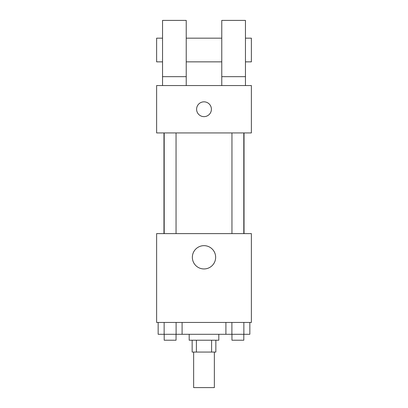 <?xml version="1.0" encoding="UTF-8"?>
<svg xmlns="http://www.w3.org/2000/svg" width="408" height="408" viewBox="0 0 408 408"><rect width="100%" height="100%" fill="white"/><g stroke="black" fill="none" stroke-linecap="round" stroke-linejoin="round"><path stroke-width="0.61" d="M193.637 352.063L193.637 387.6L214.363 387.6L214.363 352.063M211.599 340.221L211.599 352.063L192.153 352.063L192.153 340.221M211.599 352.063L215.847 352.063L215.847 340.221M218.805 334.295L218.805 340.221L189.195 340.221L189.195 334.295M196.401 340.221L196.401 352.063M182.09 322.453L182.09 334.295L249.844 334.295L249.844 322.453M251.379 322.453L156.621 322.453L156.621 233.611L251.379 233.611L251.379 322.453M215.648 257.305A11.648 11.648 0 0 1 198.176 267.388A11.648 11.648 0 0 1 198.176 247.217A11.648 11.648 0 0 1 215.648 257.305M244.035 132.931L244.035 233.611M231.953 233.611L231.953 132.931M176.047 132.931L176.047 233.611M251.379 132.931L156.621 132.931L156.621 85.547L251.379 85.547L251.379 132.931M204 101.837A7.405 7.405 0 0 1 210.411 112.939A7.405 7.405 0 0 1 197.589 112.939A7.405 7.405 0 0 1 204 101.837M162.542 85.547L162.542 20.4L186.232 20.4L186.232 85.547M186.232 61.858L221.768 61.858M221.768 85.547L221.768 20.4L245.458 20.4L245.458 85.547M245.458 61.858L251.379 61.858L251.379 38.168L245.458 38.168M162.542 38.168L156.621 38.168L156.621 61.858L162.542 61.858M162.542 76.663L186.232 76.663M221.768 76.663L245.458 76.663M225.91 322.453L225.91 334.295M243.862 322.453L243.862 334.295M231.892 322.453L231.892 334.295M243.8 334.295L243.8 340.221L231.953 340.221L231.953 334.295M182.09 334.295L158.156 334.295L158.156 322.453M176.108 322.453L176.108 334.295M164.138 322.453L164.138 334.295M176.047 334.295L176.047 340.221L164.2 340.221L164.2 334.295M163.965 132.931L163.965 233.611M243.8 233.611L243.8 132.931M164.2 132.931L164.2 233.611M186.232 38.168L221.768 38.168"/></g></svg>
